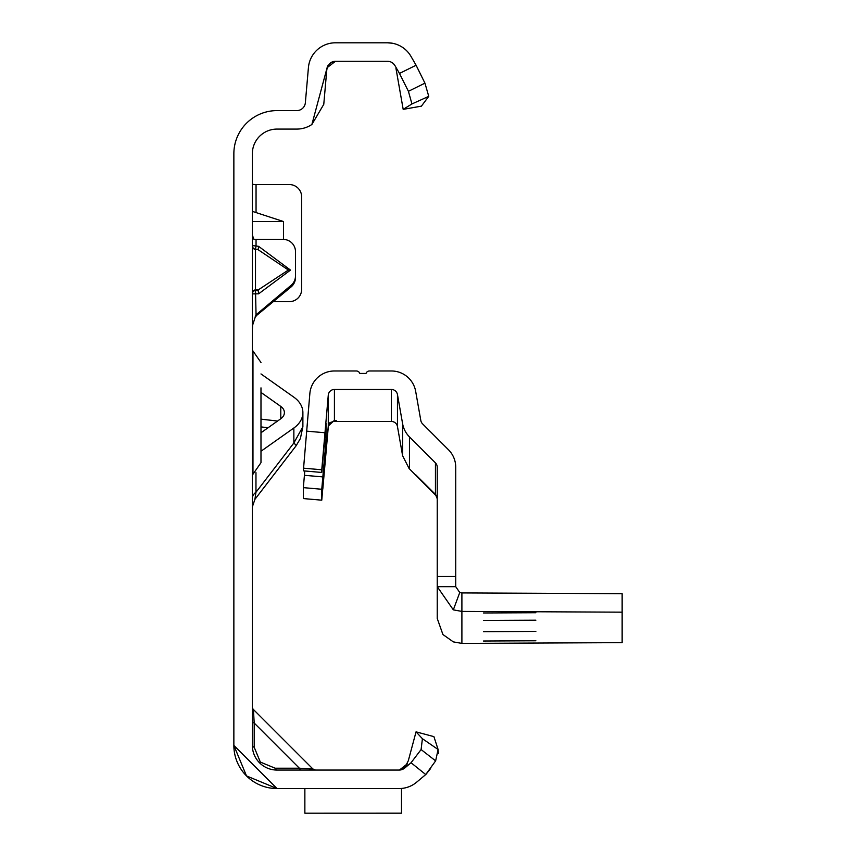 <?xml version="1.0" encoding="UTF-8"?>
<svg xmlns="http://www.w3.org/2000/svg" width="856" height="856" viewBox="0 0 856 856"><rect width="100%" height="100%" fill="white"/><g stroke="black" fill="none" stroke-linecap="round" stroke-linejoin="round"><path stroke-width="1.28" d="M252.349 245.886A3.702 3.67 180 0 0 255.495 249.513L255.495 289.842L258.095 290.002L258.64 293.811L252.349 293.886A3.702 3.531 180 0 1 255.495 290.398L258.095 290.002L288.376 270.036L258.095 249.674L258.64 246.368L290.494 270.089L288.376 270.036M252.349 235.111L253.911 239.327L283.165 239.391A12.326 12.284 180 0 1 295.491 251.675L295.491 275.932A12.326 12.284 180 0 1 291.083 285.337L255.912 314.944M399.452 788.547L277.002 788.547L246.496 775.911L233.859 745.405L277.002 788.547L246.496 775.911M301.216 770.058A3.702 2.14 90 0 1 299.365 768.207L312.9 768.977L253.43 709.506L254.2 723.042A3.702 2.14 0 0 1 252.349 721.191M252.349 706.895A3.702 3.702 0 0 0 253.43 709.506L312.9 768.977L315.511 770.058M254.2 747.256L260.342 762.075L275.15 768.207L299.365 768.207L254.2 723.042L254.2 747.256A3.702 2.14 0 0 1 252.349 745.405L252.349 153.738A24.653 24.653 0 0 1 277.002 129.085L296.754 129.085A27.114 27.114 0 0 0 311.894 124.473L327.11 67.688A8.624 8.624 0 0 0 326.853 69.165L323.771 104.336L311.894 124.473M328.105 65.377A8.624 8.624 0 0 0 327.11 67.688L335.445 61.29L387.479 61.29A8.624 8.624 0 0 1 394.948 65.602L399.474 73.434L416.091 65.238L410.966 56.357A27.114 27.114 0 0 0 387.479 42.8L335.445 42.8A27.114 27.114 0 0 0 308.428 67.549L305.357 102.72A8.624 8.624 0 0 1 296.754 110.606L277.002 110.606A43.142 43.142 0 0 0 233.859 153.738L233.859 745.405L277.002 788.547L315.511 788.547L277.002 788.547A43.142 43.142 0 0 1 233.859 745.405L277.002 788.547M253.055 184.554L252.349 182.991M283.497 239.391L283.497 221.533L252.349 211.368M273.481 301.654L289.328 301.654A12.326 12.326 0 0 0 301.654 289.328L301.654 196.88A12.326 12.326 0 0 0 289.328 184.554L252.349 184.554M295.491 275.932L295.491 277.537A12.326 12.284 180 0 1 291.083 286.942L255.259 316.549M252.349 293.33A3.702 3.531 180 0 1 255.495 289.842L256.051 314.623L252.616 325.162L252.349 330.534M430.579 768.57L425.903 774.423L416.626 782.202A27.114 27.114 0 0 1 399.196 788.547L401.496 788.547L401.496 813.2L304.864 813.2L401.496 813.157M402.855 769.244L407.531 763.659L399.431 770.058L277.002 770.058A24.653 24.653 0 0 1 252.349 745.405M301.216 788.547L304.864 788.547L301.216 788.547M416.048 731.848L433.906 736.631L438.101 749.492L435.629 760.877L425.742 774.552L411.051 762.739L404.738 768.035A8.624 8.624 0 0 1 399.196 770.058A8.624 8.624 0 0 0 399.88 770.025L404.792 767.618L408.301 760.77L416.048 731.848L422.404 738.707L438.101 749.492L438.347 753.344M416.626 782.202L425.742 774.552M335.445 61.29A8.624 8.624 0 0 0 333.048 61.632M331.711 62.146A8.624 8.624 0 0 0 330.33 62.97M403.187 109.365L421.398 106.155L428.749 96.353L411.939 103.951L403.187 109.365L395.975 68.416M411.051 762.739L421.099 749.556L422.404 738.707M435.629 760.877L421.099 749.556M275.15 768.207A3.702 2.14 -90 0 0 277.002 770.058M416.091 65.238L424.94 83.139L428.749 96.353M394.948 65.602L393.428 63.676M411.939 103.951L408.419 91.314L399.474 73.434M408.419 91.314L424.94 83.139M304.864 788.547L304.864 813.157M256.051 314.623L256.051 316.228M256.051 239.391L256.051 245.972L252.349 245.651A3.702 3.67 0 0 0 255.495 249.278L258.095 249.674L255.495 249.278L256.051 245.972L258.64 246.368M283.497 221.533L252.349 221.533M260.984 432.762L280.789 418.755A12.326 8.721 0 0 0 284.395 412.592A12.326 8.721 0 0 0 280.789 406.429L260.984 392.423M252.349 498.438A12.326 8.721 180 0 1 255.965 492.275L254.906 499.358L296.08 445.815L300.36 438.604L302.885 426.716L293.865 442.98A25.883 1.787 37.6 0 1 296.08 445.815M260.984 451.251L293.865 428A30.816 21.785 0 0 0 302.885 412.592A30.816 21.785 0 0 0 293.865 397.184L260.984 373.933M252.349 350.96L252.969 350.96L252.969 474.224L260.984 462.679L260.984 437.33M260.984 387.864L260.984 462.679M260.984 394.98L260.984 408.922M260.984 393.032L260.984 391.716M535.856 640.77L483.469 641.016L535.856 640.77M535.856 631.428L483.469 631.675L535.856 631.428M535.856 620.204L483.469 620.45L535.856 620.204M535.856 612.725L483.469 612.971L535.856 612.725M437.384 496.94L409.104 468.532L402.609 455.713L397.462 426.555L397.462 394.562A6.163 6.163 -0 0 0 391.395 389.469L391.395 421.462A6.163 6.163 180 0 1 397.462 426.555M304.8 470.971L303.345 487.642L303.345 498.567L321.76 500.182L321.76 489.258L326.061 440.048L326.061 423.431L321.76 472.459L303.345 470.843L309.861 393.482A24.653 24.653 -0 0 1 334.418 370.98L356.342 370.98A3.702 3.702 180 0 1 359.83 373.451L365.994 373.451A3.702 3.702 180 0 1 369.482 370.98L391.395 370.98A24.653 24.653 -0 0 1 415.674 391.353L420.82 420.521A6.163 6.163 180 0 0 422.532 423.806L448.512 449.796A24.653 24.653 -0 0 1 455.734 467.226L455.734 586.692L437.245 586.692L437.245 576.516L455.734 576.516M437.245 576.516L437.245 467.226A6.163 6.163 -0 0 0 435.437 462.871L409.457 436.881A24.653 24.653 180 0 1 402.609 423.731L397.462 394.562M622.141 612.168L461.898 611.409L461.898 592.93L622.141 593.679L622.141 642.642L461.898 643.402L453.327 641.882L442.916 634.521L437.245 618.481L437.245 586.692L453.327 609.857L459.758 592.513L455.734 586.692M435.586 494.533L435.918 495.164M435.437 494.682L415.428 474.524L435.437 494.383L437.245 498.748M303.345 498.567L321.76 500.182L328.276 425.988L334.247 420.489L336.28 420.671L330.02 422.575A6.163 6.163 -0 0 0 328.276 426.352L322.84 488.701L328.276 427.08A6.163 6.163 180 0 1 334.418 421.462L391.395 421.462M334.418 420.489L334.418 389.469L391.395 389.469M334.418 389.469A6.163 6.163 -0 0 0 328.276 395.098L328.276 425.988M303.345 470.843L321.76 472.459L321.76 469.773L303.345 468.157M306.566 431.146L324.991 432.751L321.76 469.773M324.991 432.751L328.276 395.098M461.898 592.93L459.758 592.513M461.898 643.402L461.898 611.409L453.327 609.857M290.494 270.089L258.64 293.811M259.571 762.835L260.342 762.075M256.051 184.554L256.051 212.449M299.365 768.207L285.99 768.207L299.365 768.207M254.2 736.428L254.2 723.042L254.2 736.428M291.083 286.942L291.083 285.337M277.558 421.045L260.984 419.162M280.789 406.429L280.789 418.755M260.984 426.919L268.11 427.722M255.965 472.608L255.965 492.275L293.865 442.98L293.865 428M402.609 423.731L402.609 455.713M435.437 462.871L435.437 494.383M409.457 436.881L409.457 468.885M334.418 421.462L334.418 420.703M328.244 426.352L328.276 427.08M303.345 487.642L321.76 489.258M304.415 475.305L322.84 476.91M324.071 446.094L325.526 446.211M324.617 439.92L326.061 440.048M326.789 69.903L327.463 66.725L329.667 63.526L333.198 61.589M333.134 61.6L332.363 61.857M332.438 61.835L333.894 61.429M391.085 43.046L394.124 43.624M392.198 43.217L387.479 42.8M302.885 412.592L302.885 426.716M254.906 499.358L252.349 506.88M252.349 474.224L252.969 474.224M252.969 350.96L260.984 362.505"/></g></svg>
